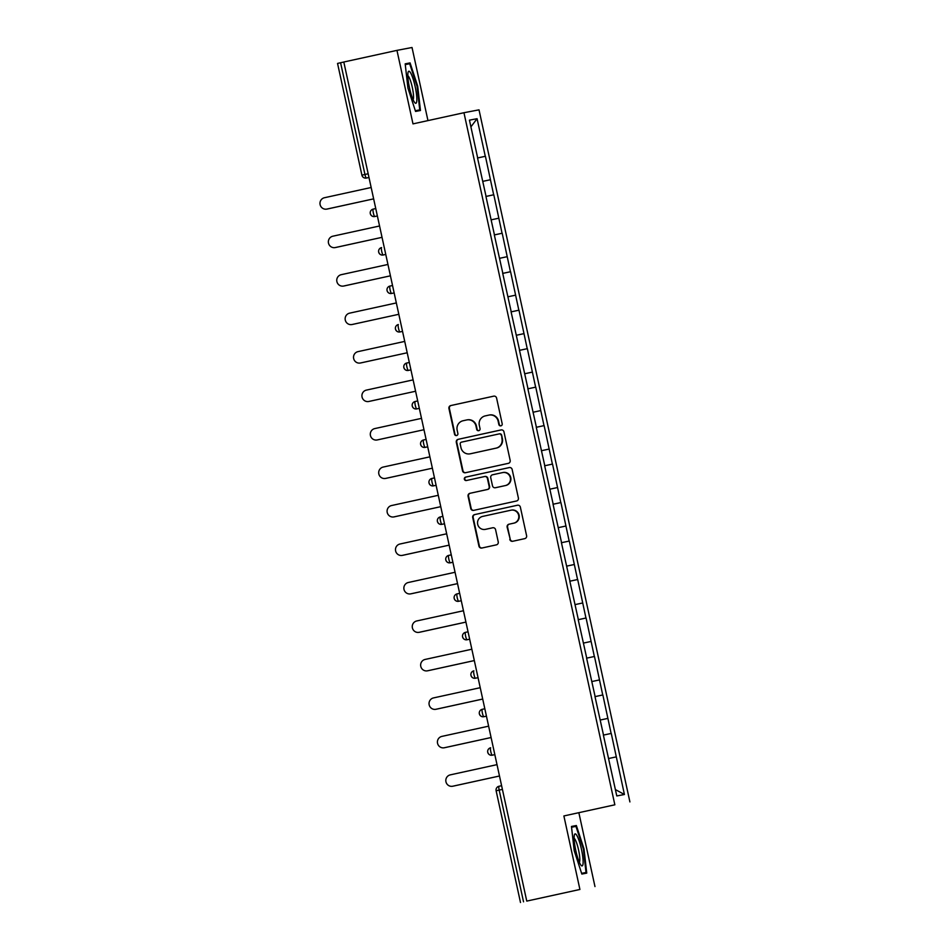 <?xml version="1.0" encoding="UTF-8"?>
<svg xmlns="http://www.w3.org/2000/svg" width="950" height="950" viewBox="0 0 950 950"><rect width="100%" height="100%" fill="white"/><g stroke="black" fill="none" stroke-linecap="round" stroke-linejoin="round"><path stroke-width="1.43" d="M500.899 425.849A1.734 1.71 -100.8 0 0 502.194 423.783L496.589 398.062A2.482 2.434 -100.8 0 0 493.679 396.162L450.799 405.555A2.482 2.434 -100.8 0 0 448.934 408.5L454.551 434.221A1.734 1.71 -100.8 0 0 456.582 435.551A1.734 1.71 -100.8 0 0 457.876 433.485L457.152 430.16A7.932 7.802 -100.8 0 1 463.089 420.743L466.664 419.959A7.932 7.802 -100.8 0 1 475.974 426.039L476.698 429.364A1.734 1.71 -100.8 0 0 478.741 430.694A1.734 1.71 -100.8 0 0 480.035 428.64L479.311 425.303A7.932 7.802 -100.8 0 1 485.248 415.898L488.822 415.114A7.932 7.802 -100.8 0 1 498.133 421.183L498.857 424.519A1.734 1.71 -100.8 0 0 500.899 425.849M509.794 539.374A2.482 2.434 -100.8 0 0 512.703 541.274L524.744 538.638A2.482 2.434 -100.8 0 0 526.597 535.693L520.362 507.134A2.482 2.434 -100.8 0 0 517.453 505.234L474.572 514.615A2.482 2.434 -100.8 0 0 472.72 517.56L478.942 546.131A2.482 2.434 -100.8 0 0 481.852 548.031L496.387 544.849A2.482 2.434 -100.8 0 0 498.239 541.904L495.579 529.673A2.482 2.434 -100.8 0 0 492.67 527.773L485.462 529.352A6.626 6.519 -100.8 0 1 477.66 524.186A6.626 6.519 -100.8 0 1 482.636 516.408L510.863 510.221A6.626 6.519 -100.8 0 1 518.676 515.387A6.626 6.519 -100.8 0 1 513.689 523.177L508.986 524.21A2.482 2.434 -100.8 0 0 507.134 527.143L510.233 539.291A2.482 2.434 -100.8 0 0 512.917 541.227M563.884 815.955L579.916 889.461L526.763 901.099L343.805 62.011L396.957 50.374L412.989 123.88L463.956 112.718L614.852 804.804L563.884 815.955L614.852 804.804M508.321 463.351A2.482 2.434 -100.8 0 0 510.174 460.406L503.951 431.834A2.482 2.434 -100.8 0 0 501.042 429.934L458.161 439.327A2.482 2.434 -100.8 0 0 456.297 442.272L462.531 470.832A2.482 2.434 -100.8 0 0 465.441 472.732L508.321 463.351M512.157 469.478L518.391 498.049A2.482 2.434 -100.8 0 1 516.527 500.994L473.646 510.376A2.482 2.434 -100.8 0 1 470.737 508.476L468.077 496.256A2.482 2.434 -100.8 0 1 469.929 493.311L487.314 489.499A2.482 2.434 -100.8 0 0 489.179 486.566L487.409 478.456A2.482 2.434 -100.8 0 0 484.5 476.556L466.391 480.522A1.734 1.71 -100.8 0 1 464.348 479.168A1.734 1.71 -100.8 0 1 465.654 477.126L509.247 467.578A2.482 2.434 -100.8 0 1 512.157 469.478M629.909 801.919L479.014 109.844L463.956 112.718M611.254 733.424L603.381 735.11L611.254 733.424L624.423 794.497L616.788 795.957L603.345 734.932M603.476 734.908L594.961 696.457M595.092 696.433L586.566 657.982M586.696 657.958L578.182 619.507M578.312 619.483L569.786 581.032M569.917 581.008L561.403 542.557M561.533 542.533L553.007 504.082M553.149 504.046L544.623 465.595M544.754 465.571L536.239 427.12M536.37 427.096L527.844 388.645M527.974 388.621L519.46 350.17M519.591 350.146L511.064 311.695M511.195 311.671L502.681 273.22M502.811 273.196L494.285 234.745M494.416 234.721L485.901 196.27M486.032 196.246L477.506 157.795M477.636 157.759L469.442 120.151L477.078 118.691L485.284 156.299L477.553 157.961M477.553 157.997L485.284 156.299M485.414 156.275L493.668 194.786L485.937 196.436M485.949 196.472L493.668 194.786M493.798 194.75L502.063 233.261L494.321 234.911M494.332 234.947L502.063 233.261M502.194 233.237L510.447 271.736L502.716 273.398L510.447 271.736M510.577 271.712L518.842 310.211L511.1 311.873L518.842 310.211M518.973 310.187L527.226 348.686L519.496 350.348L527.226 348.686M527.357 348.662L535.622 387.161L527.879 388.823L535.622 387.161M535.753 387.137L544.006 425.636L536.275 427.298L544.006 425.636M544.136 425.612L552.389 464.111L544.659 465.773L552.389 464.111M552.532 464.087L560.785 502.586L553.054 504.248L560.785 502.586M560.916 502.562L569.169 541.072L561.438 542.723L569.169 541.072M569.299 541.037L577.564 579.548L569.834 581.198L577.564 579.548M577.695 579.524L585.948 618.023L578.217 619.685M578.229 619.721L585.948 618.023M586.079 617.999L594.344 656.498L586.601 658.16L594.344 656.498M594.474 656.474L602.727 694.972L594.997 696.635L602.727 694.972M602.858 694.949L611.123 733.447M607.834 718.402L600.234 720.041M599.45 679.927L591.85 681.554M591.054 641.452L583.454 643.079M582.671 602.977L575.071 604.604M574.287 564.502L566.675 566.129M565.891 526.027L558.291 527.654M557.508 487.54L549.896 489.179M549.112 449.065L541.512 450.704M540.728 410.59L533.128 412.229M532.332 372.115L524.732 373.754M523.949 333.64L516.349 335.267M515.553 295.165L507.953 296.792M507.169 256.69L499.569 258.317M498.774 218.215L491.174 219.842M490.39 179.74L482.79 181.367M343.817 62.035L340.587 62.736L364.942 174.467L368.173 173.767M337.606 63.413L340.587 62.736M477.078 118.691L470.903 126.861M427.963 120.603L412.027 47.5L396.957 50.374M579.916 889.461L526.763 901.099M594.973 886.576L578.942 813.081M616.229 756.877L608.629 758.516M624.423 794.497L615.398 789.581M417.715 86.236L410.079 62.902L405.187 63.84L407.93 88.101L415.566 111.435L420.458 110.497L417.715 86.236L417.086 86.379L419.746 109.879L415.34 110.722M571.472 826.453L574.216 850.725L581.851 874.059L586.744 873.121L584.001 848.861L576.365 825.526L571.472 826.453M501.066 425.802A1.734 1.71 -100.8 0 1 499.296 424.436L498.572 421.099A7.932 7.802 -100.8 0 0 489.464 414.984L489.024 415.067M466.866 419.924L467.305 419.841A7.932 7.802 -100.8 0 1 476.413 425.956L477.137 429.281A1.734 1.71 -100.8 0 0 478.907 430.647M493.905 396.126L451.226 405.472A2.482 2.434 -100.8 0 0 449.374 408.405L454.991 434.138A1.734 1.71 -100.8 0 0 456.76 435.504M501.279 429.899L458.601 439.244A2.482 2.434 -100.8 0 0 456.736 442.178L462.971 470.749A2.482 2.434 -100.8 0 0 465.642 472.684M501.196 435.231A1.734 1.71 -100.8 0 0 499.154 433.901L461.522 442.142A1.734 1.71 -100.8 0 0 460.216 444.196L460.988 447.711A7.932 7.802 -100.8 0 0 470.298 453.791L496.031 448.151A7.932 7.802 -100.8 0 0 501.956 438.746L501.636 435.147A1.734 1.71 -100.8 0 0 499.593 433.817L499.641 433.806M470.096 453.827L470.535 453.744A7.932 7.802 -100.8 0 0 470.737 453.708L470.298 453.791M501.636 435.147L502.396 438.651A7.932 7.802 -100.8 0 1 496.458 448.067L470.737 453.708M484.619 476.532L484.939 476.473A2.482 2.434 -100.8 0 1 487.849 478.372L489.606 486.483A2.482 2.434 -100.8 0 1 487.754 489.416L470.369 493.228A2.482 2.434 -100.8 0 0 468.516 496.173L471.176 508.392A2.482 2.434 -100.8 0 0 473.848 510.34M509.485 467.543L466.094 477.043A1.734 1.71 -100.8 0 0 464.776 479.002A1.734 1.71 -100.8 0 0 466.628 480.463M505.364 485.557A6.626 6.519 -100.8 0 0 510.34 477.767A6.626 6.519 -100.8 0 0 502.538 472.601L492.599 474.774A2.482 2.434 -100.8 0 0 490.734 477.719L492.504 485.83A2.482 2.434 -100.8 0 0 495.413 487.73L505.804 485.474A6.626 6.519 -100.8 0 0 510.779 477.684A6.626 6.519 -100.8 0 0 503.144 472.483L502.704 472.566M505.804 485.474L495.853 487.647M511.041 510.186L511.48 510.103A6.626 6.519 -100.8 0 1 519.116 515.304A6.626 6.519 -100.8 0 1 514.128 523.094L509.426 524.115A2.482 2.434 -100.8 0 0 507.573 527.06L510.233 539.291M485.296 529.388L485.735 529.304A6.626 6.519 -100.8 0 0 485.901 529.269L485.462 529.352M492.907 527.737L485.901 529.269M517.691 505.186L475.012 514.532A2.482 2.434 -100.8 0 0 473.159 517.477L479.382 546.048A2.482 2.434 -100.8 0 0 482.066 547.984M405.211 63.971L410.079 62.902M571.484 826.595L576.365 825.526M571.556 827.224L575.961 826.381L583.359 848.991L584.001 848.861M371.165 187.494L324.449 197.731A5.807 5.712 -100.8 0 0 320.091 204.547A5.807 5.712 -100.8 0 0 326.919 209.071L327.584 208.953A5.807 5.712 79.2 0 1 327.287 209M327.584 208.953L373.647 198.859L326.919 209.071M379.561 225.981L332.832 236.206A5.807 5.712 -100.8 0 0 328.474 243.022A5.807 5.712 -100.8 0 0 335.314 247.546L335.968 247.428A5.807 5.712 79.2 0 1 335.671 247.475M335.968 247.428L382.031 237.334L335.314 247.546M387.944 264.456L341.228 274.681A5.807 5.712 -100.8 0 0 336.87 281.497A5.807 5.712 -100.8 0 0 343.698 286.021L344.363 285.902A5.807 5.712 79.2 0 1 344.209 285.926A5.807 5.712 79.2 0 1 344.066 285.962M344.363 285.902L390.426 275.821L343.698 286.021M396.34 302.931L349.612 313.156A5.807 5.712 -100.8 0 0 345.254 319.972A5.807 5.712 -100.8 0 0 352.094 324.508L352.747 324.378A5.807 5.712 79.2 0 1 352.45 324.437M352.747 324.378L398.81 314.296L352.094 324.508M404.724 341.406L358.008 351.631A5.807 5.712 -100.8 0 0 353.637 358.459A5.807 5.712 -100.8 0 0 360.478 362.983L361.142 362.853A5.807 5.712 79.2 0 1 360.846 362.912M361.142 362.853L407.206 352.771L360.478 362.983M413.119 379.881L366.391 390.106A5.807 5.712 -100.8 0 0 362.033 396.934A5.807 5.712 -100.8 0 0 368.873 401.458L369.526 401.327A5.807 5.712 79.2 0 1 369.229 401.387M369.526 401.327L415.589 391.246L368.873 401.458M416.801 100.89A16.411 2.909 77.7 0 0 413.511 80.204A16.411 2.909 77.7 0 0 408.12 72.236A16.411 2.909 77.7 0 0 407.883 73.661A16.411 2.909 77.7 0 0 409.878 89.514A16.411 2.909 77.7 0 0 414.794 102.695A16.411 2.909 77.7 0 0 416.801 100.89M413.084 99.679A12.421 2.197 77.7 0 0 413.499 98.064A12.421 2.197 77.7 0 0 411.766 85.096A12.421 2.197 77.7 0 0 407.835 75.691M405.282 64.6L409.688 63.757L417.086 86.367M415.376 110.841L419.746 109.879M583.074 863.502A16.411 2.909 77.7 0 0 579.785 842.828A16.411 2.909 77.7 0 0 574.406 834.86A16.411 2.909 77.7 0 0 574.168 836.285A16.411 2.909 77.7 0 0 576.151 852.126A16.411 2.909 77.7 0 0 581.067 865.319A16.411 2.909 77.7 0 0 583.074 863.502M579.357 862.303A12.421 2.197 77.7 0 0 579.785 860.688A12.421 2.197 77.7 0 0 578.039 847.721A12.421 2.197 77.7 0 0 574.109 838.316M583.359 848.991L586.019 872.504L581.614 873.347M581.649 873.466L586.019 872.504M421.503 418.356L374.787 428.581A5.807 5.712 -100.8 0 0 370.417 435.409A5.807 5.712 -100.8 0 0 377.257 439.933L377.91 439.803A5.807 5.712 79.2 0 1 377.625 439.862M377.91 439.803L423.985 429.721L377.257 439.933M429.899 456.831L383.171 467.067A5.807 5.712 -100.8 0 0 378.812 473.884A5.807 5.712 -100.8 0 0 385.641 478.408L386.306 478.277A5.807 5.712 79.2 0 1 386.009 478.337M386.306 478.277L432.369 468.196L385.641 478.408M438.282 495.306L391.566 505.543A5.807 5.712 -100.8 0 0 387.196 512.359A5.807 5.712 -100.8 0 0 394.036 516.883L394.689 516.753A5.807 5.712 79.2 0 1 394.404 516.812M394.689 516.753L440.764 506.671L394.036 516.883M446.666 533.793L399.95 544.018A5.807 5.712 -100.8 0 0 395.592 550.834A5.807 5.712 -100.8 0 0 402.42 555.358L403.085 555.239A5.807 5.712 79.2 0 1 402.788 555.287M403.085 555.239L449.148 545.146L402.42 555.358M455.062 572.268L408.334 582.492A5.807 5.712 -100.8 0 0 403.976 589.309A5.807 5.712 -100.8 0 0 410.816 593.833L411.469 593.714A5.807 5.712 79.2 0 1 411.184 593.762M411.469 593.714L457.544 583.633M410.816 593.833L457.532 583.609M463.446 610.743L416.729 620.967A5.807 5.712 -100.8 0 0 412.371 627.784A5.807 5.712 -100.8 0 0 419.199 632.308L419.864 632.189A5.807 5.712 79.2 0 1 419.71 632.213A5.807 5.712 79.2 0 1 419.567 632.249M419.864 632.189L465.928 622.107M419.199 632.308L465.928 622.084M471.841 649.218L425.113 659.443A5.807 5.712 -100.8 0 0 420.755 666.259A5.807 5.712 -100.8 0 0 427.595 670.795L428.248 670.664A5.807 5.712 79.2 0 1 427.951 670.724M428.248 670.664L474.311 660.582M427.595 670.795L474.311 660.559M480.225 687.693L433.509 697.918A5.807 5.712 -100.8 0 0 429.151 704.746A5.807 5.712 -100.8 0 0 435.979 709.27L436.644 709.139A5.807 5.712 79.2 0 1 436.347 709.199M436.644 709.139L482.707 699.057M435.979 709.27L482.707 699.034M488.621 726.168L441.892 736.393A5.807 5.712 -100.8 0 0 437.534 743.221A5.807 5.712 -100.8 0 0 444.374 747.745L445.027 747.614A5.807 5.712 79.2 0 1 444.731 747.674M445.027 747.614L491.091 737.533M444.374 747.745L491.091 737.509M497.004 764.643L450.288 774.867A5.807 5.712 -100.8 0 0 445.93 781.696A5.807 5.712 -100.8 0 0 452.758 786.22L453.423 786.089A5.807 5.712 79.2 0 1 453.126 786.149M453.423 786.089L499.486 776.008M452.758 786.22L499.486 775.996M337.547 63.424L361.902 175.144A3.788 3.788 0 0 0 366.32 178.066A3.788 3.729 -100.8 0 1 361.962 175.144L364.942 174.467A3.788 0.665 77.7 0 0 366.415 178.042L366.32 178.066A3.788 3.729 -100.8 0 0 366.415 178.042L368.98 177.484M502.396 789.379L499.178 790.091L523.533 901.823M520.493 902.5L496.126 790.768A3.788 3.788 0 0 1 499.023 786.268L501.6 785.697L499.023 786.268A3.788 0.665 -102.3 0 0 499.178 790.091L496.185 790.756M377.376 215.959L374.799 216.517A3.788 0.665 77.7 0 1 373.338 212.942A3.788 0.665 -102.3 0 1 373.184 209.119L375.761 208.561L373.184 209.119A3.788 3.788 0 0 0 370.298 213.631A3.788 3.788 0 0 0 374.704 216.541A3.788 3.729 -100.8 0 0 374.799 216.517L374.704 216.541A3.788 3.729 -100.8 0 1 370.358 213.619M385.759 254.434L383.088 255.016A3.788 3.729 -100.8 0 0 383.194 254.992A3.788 0.665 77.7 0 1 381.722 251.417A3.788 0.665 -102.3 0 1 381.567 247.594A3.788 3.788 0 0 0 378.682 252.106A3.788 3.788 0 0 0 383.088 255.016A3.788 3.729 -100.8 0 1 378.741 252.094M394.155 292.909L391.578 293.467A3.788 0.665 77.7 0 1 390.117 289.892A3.788 0.665 -102.3 0 1 389.963 286.069L392.54 285.511L389.963 286.069A3.788 3.788 0 0 0 387.066 290.581A3.788 3.788 0 0 0 391.483 293.491A3.788 3.729 -100.8 0 0 391.578 293.467L391.483 293.491A3.788 3.729 -100.8 0 1 387.125 290.569M402.539 331.384L399.962 331.942A3.788 0.665 77.7 0 1 398.501 328.379A3.788 0.665 -102.3 0 1 398.347 324.544L398.347 324.544A3.788 0.665 -102.3 0 1 398.359 324.544A3.788 3.788 0 0 0 395.461 329.056A3.788 3.788 0 0 0 399.867 331.966A3.788 3.729 -100.8 0 0 399.962 331.942L399.867 331.966A3.788 3.729 -100.8 0 1 395.521 329.044M410.934 369.859L408.358 370.429A3.788 0.665 77.7 0 1 406.885 366.854A3.788 0.665 -102.3 0 1 406.742 363.031L409.319 362.461L406.742 363.031A3.788 0.665 -102.3 0 1 406.742 363.019A3.788 3.788 0 0 0 403.845 367.531A3.788 3.788 0 0 0 408.262 370.441A3.788 3.729 -100.8 0 0 408.358 370.429L408.262 370.441A3.788 3.729 -100.8 0 1 403.904 367.519M419.318 408.334L416.741 408.904A3.788 0.665 77.7 0 1 415.281 405.329A3.788 0.665 -102.3 0 1 415.126 401.506L417.703 400.936L415.126 401.506A3.788 3.788 0 0 0 412.241 406.006A3.788 3.788 0 0 0 416.646 408.916A3.788 3.729 -100.8 0 0 416.741 408.904L416.646 408.916A3.788 3.729 -100.8 0 1 412.3 405.994M427.714 446.809L425.137 447.379A3.788 0.665 77.7 0 1 423.664 443.804A3.788 0.665 -102.3 0 1 423.522 439.981L426.099 439.411L423.522 439.981A3.788 3.788 0 0 0 420.624 444.481A3.788 3.788 0 0 0 425.042 447.391A3.788 3.729 -100.8 0 0 425.137 447.379L425.042 447.391A3.788 3.729 -100.8 0 1 420.684 444.469M436.098 485.284L433.521 485.854A3.788 0.665 77.7 0 1 432.06 482.279A3.788 0.665 -102.3 0 1 431.906 478.456L434.483 477.886L431.906 478.456A3.788 3.788 0 0 0 429.02 482.956A3.788 3.788 0 0 0 433.426 485.878A3.788 3.729 -100.8 0 0 433.521 485.854L433.426 485.878A3.788 3.729 -100.8 0 1 429.079 482.944M444.481 523.771L441.916 524.329A3.788 0.665 77.7 0 1 440.444 520.754A3.788 0.665 -102.3 0 1 440.301 516.931L442.878 516.372L440.301 516.931A3.788 3.788 0 0 0 437.404 521.431A3.788 3.788 0 0 0 441.821 524.352A3.788 3.729 -100.8 0 0 441.916 524.329L441.821 524.352A3.788 3.729 -100.8 0 1 437.463 521.431M452.877 562.246L450.3 562.804A3.788 0.665 77.7 0 1 448.839 559.229A3.788 0.665 -102.3 0 1 448.685 555.406L451.262 554.847L448.685 555.406A3.788 3.788 0 0 0 445.799 559.918A3.788 3.788 0 0 0 450.205 562.827A3.788 3.729 -100.8 0 0 450.3 562.804L452.889 562.305M461.261 600.721L458.696 601.279A3.788 0.665 77.7 0 1 457.223 597.704A3.788 0.665 -102.3 0 1 457.081 593.881L459.657 593.322L457.081 593.881A3.788 3.788 0 0 0 454.183 598.393A3.788 3.788 0 0 0 458.601 601.303A3.788 3.729 -100.8 0 0 458.696 601.279L458.601 601.303A3.788 3.729 -100.8 0 1 454.242 598.381M469.656 639.196L467.079 639.754A3.788 0.665 77.7 0 1 465.619 636.179A3.788 0.665 -102.3 0 1 465.464 632.356L468.041 631.797L465.464 632.356A3.788 3.788 0 0 0 462.579 636.868A3.788 3.788 0 0 0 466.984 639.778A3.788 3.729 -100.8 0 0 467.079 639.754L466.984 639.778A3.788 3.729 -100.8 0 1 462.638 636.856M478.04 677.671L475.475 678.229A3.788 0.665 77.7 0 1 474.003 674.666A3.788 0.665 -102.3 0 1 473.848 670.831L473.848 670.831A3.788 0.665 -102.3 0 1 473.86 670.831A3.788 3.788 0 0 0 470.963 675.343A3.788 3.788 0 0 0 475.38 678.252A3.788 3.729 -100.8 0 0 475.475 678.229L475.38 678.252A3.788 3.729 -100.8 0 1 471.022 675.331M486.436 716.146L483.859 716.716A3.788 0.665 77.7 0 1 482.398 713.141A3.788 0.665 -102.3 0 1 482.244 709.318L484.821 708.748L482.244 709.318A3.788 3.788 0 0 0 479.358 713.818A3.788 3.788 0 0 0 483.764 716.727A3.788 3.729 -100.8 0 0 483.859 716.716L483.764 716.727A3.788 3.729 -100.8 0 1 479.418 713.806M494.819 754.621L492.242 755.191A3.788 0.665 77.7 0 1 490.782 751.616A3.788 0.665 -102.3 0 1 490.628 747.793L490.628 747.793A3.788 0.665 -102.3 0 1 490.639 747.793A3.788 3.788 0 0 0 487.742 752.293A3.788 3.788 0 0 0 492.147 755.203A3.788 3.729 -100.8 0 0 492.242 755.191L492.147 755.203A3.788 3.729 -100.8 0 1 487.801 752.281M445.859 559.906A3.788 3.729 -100.8 0 0 450.205 562.827L452.889 562.317M326.776 209.107L327.429 208.976M335.16 247.582L335.825 247.451M343.556 286.057L344.209 285.926M351.939 324.532L352.604 324.401M360.335 363.007L360.988 362.888M368.719 401.482L369.384 401.363M377.114 439.957L377.767 439.838M385.498 478.444L386.163 478.313M393.894 516.919L394.547 516.788M402.277 555.394L402.931 555.263M410.661 593.869L411.326 593.738M419.057 632.344L419.71 632.213M427.441 670.819L428.106 670.688M435.836 709.294L436.489 709.175M444.22 747.769L444.885 747.65M452.616 786.244L453.269 786.125"/></g></svg>
